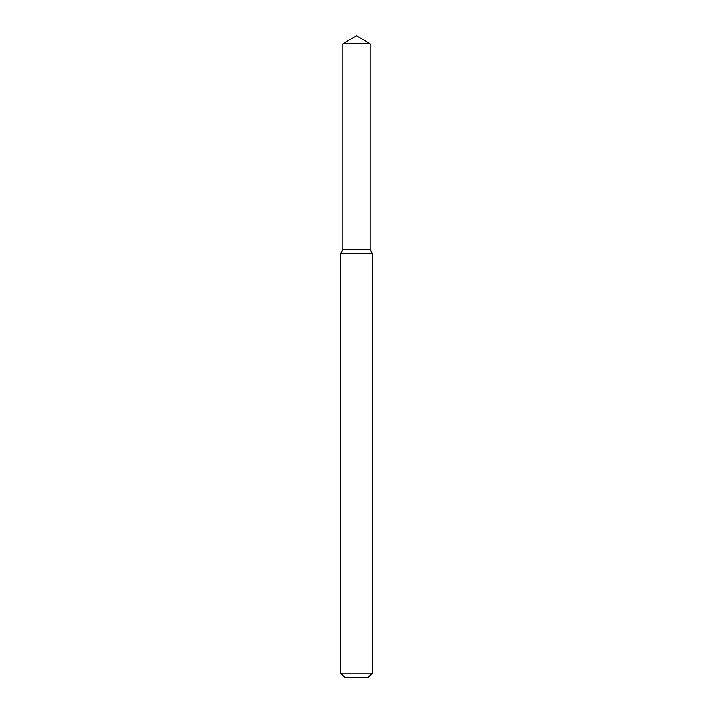 <?xml version="1.0" encoding="UTF-8"?>
<svg xmlns="http://www.w3.org/2000/svg" width="713" height="713" viewBox="0 0 713 713"><rect width="100%" height="100%" fill="white"/><g stroke="black" fill="none" stroke-linecap="round" stroke-linejoin="round"><path stroke-width="1.07" d="M342.81 43.876L342.81 249.55L370.19 249.55L372.543 253.623L340.457 253.623L342.81 249.55L370.19 249.55L370.19 43.876L342.81 43.876L356.5 35.65L370.19 43.876M372.543 673.072L368.264 677.35L344.736 677.35L340.457 673.072L372.543 673.072L372.543 253.623M340.457 673.072L340.457 253.623"/></g></svg>
